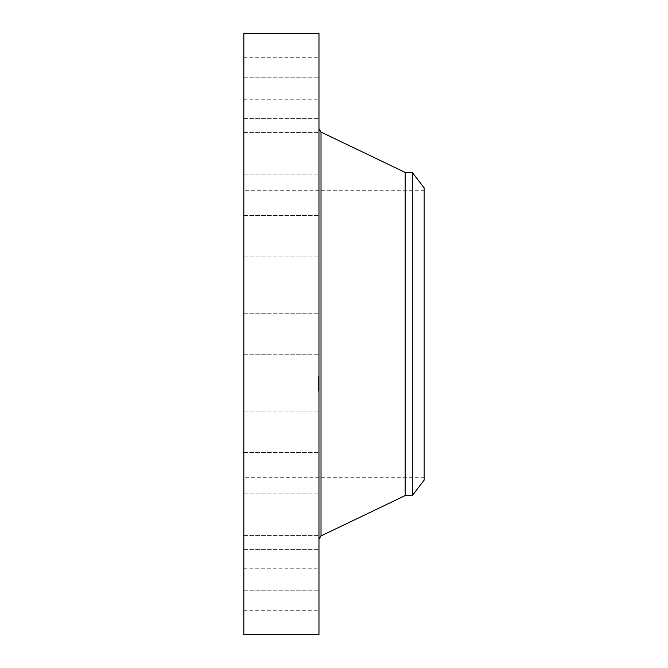 <?xml version="1.0" encoding="UTF-8"?>
<svg xmlns="http://www.w3.org/2000/svg" width="668" height="668" viewBox="0 0 668 668"><rect width="100%" height="100%" fill="white"/><g stroke="black" fill="none" stroke-linecap="round" stroke-linejoin="round"><path stroke-width="0.5" stroke-dasharray="3.34 2.5" d="M243.82 343.945L243.82 313.259L243.82 343.945M318.97 343.945L318.97 313.259L318.97 343.945M243.82 33.4L243.82 634.6M243.82 460.127L243.82 190.28L243.82 460.127M243.82 252.37L243.82 215.48L243.82 252.37M243.82 173.229L243.82 132.59L243.82 173.229M243.82 118.562L243.82 77.196L243.82 118.562M243.82 96.693L243.82 57.749L243.82 96.693M243.82 110.955L243.82 77.196L243.82 110.955M243.82 159.168L243.82 132.59L243.82 159.168M243.82 234L243.82 256.963L243.82 234M243.82 415.63L243.82 452.52L243.82 415.63M243.82 494.771L243.82 535.41L243.82 494.771M243.82 549.438L243.82 590.804L243.82 549.438M243.82 571.307L243.82 610.251L243.82 571.307M243.82 557.045L243.82 590.804L243.82 557.045M243.82 508.832L243.82 535.41L243.82 508.832M243.82 434L243.82 411.037L243.82 434M318.97 33.4L318.97 634.6M424.18 207.873L424.18 477.72L424.18 207.873M424.18 480.083L424.18 187.917M412.298 172.427L412.298 495.572M405.192 172.427L405.192 495.572M318.97 514.059L318.97 128.824L318.97 514.059M318.97 415.63L318.97 452.52L318.97 415.63M318.97 173.229L318.97 132.59L318.97 173.229M318.97 494.771L318.97 535.41L318.97 494.771M318.97 118.562L318.97 77.196L318.97 118.562M318.97 549.438L318.97 590.804L318.97 549.438M318.97 96.693L318.97 57.749L318.97 96.693M318.97 571.307L318.97 610.251L318.97 571.307M318.97 110.955L318.97 77.196L318.97 110.955M318.97 557.045L318.97 590.804L318.97 557.045M318.97 159.168L318.97 132.59L318.97 159.168M318.97 508.832L318.97 535.41L318.97 508.832M318.97 234L318.97 256.963L318.97 234M318.97 434L318.97 411.037L318.97 434M318.97 252.37L318.97 215.48L318.97 252.37M318.97 376.552L318.97 391.289L318.97 376.552M318.519 391.147L318.519 376.41L318.519 391.147M318.519 378.096L318.519 389.711L318.519 378.096M318.519 382.104L318.519 382.998L318.97 382.104L318.97 379.599L318.97 383.415L318.519 381.528L318.519 383.415L318.519 379.599L318.519 382.989L318.97 382.989L318.519 383.023L318.97 382.998L318.519 382.096M318.519 389.928L318.519 390.822L318.97 389.928M318.519 387.098L318.519 383.708L318.519 387.231L318.97 387.298L318.97 383.708L318.97 387.098L318.519 387.123L318.97 387.991L318.97 387.098M318.519 384.701L318.519 385.595L318.97 384.701M318.519 388.935L318.519 389.828L318.97 388.935M318.519 377.771L318.519 376.877L318.519 377.771M318.519 378.756L318.519 377.863L318.97 378.756L318.97 377.863L318.519 378.764M318.97 389.594L318.97 377.988L318.97 389.594M318.97 380.251L318.519 380.259L318.97 380.276M318.97 380.317L318.519 380.301L318.97 380.317M318.97 381.027L318.519 381.027L318.97 381.027M318.97 381.219L318.519 381.219L318.97 381.219M318.97 380.894L318.519 380.894L318.97 380.869M318.97 380.718L318.519 380.718L318.97 380.727M318.97 380.635L318.519 380.626M318.97 380.56L318.519 380.543M318.97 380.493L318.519 380.526M318.97 380.459L318.519 380.459L318.97 380.451M318.97 380.434L318.519 380.418L318.97 380.443M318.97 381.887L318.97 382.539L318.519 381.904L318.97 381.887M318.97 382.948L318.519 382.914L318.97 382.948M318.97 383.156L318.519 383.148L318.97 383.156M318.97 383.173L318.519 383.198M318.97 383.223L318.97 381.704L318.97 383.232L318.519 383.215L318.519 381.704L318.519 383.474L318.519 382.046L318.519 383.232L318.97 383.223L318.519 383.24L318.97 383.232M318.97 383.365L318.519 383.365L318.97 383.34M318.97 383.29L318.519 383.315L318.97 383.29M318.97 383.399L318.519 383.382L318.97 383.399M318.97 383.532L318.519 383.474L318.97 383.532M318.97 382.881L318.519 382.163L318.97 382.906L318.519 382.881M318.97 382.163L318.97 382.797L318.519 382.179L318.97 382.163M318.97 384.317L318.519 384.317L318.97 384.325M318.97 384.175L318.519 384.175L318.97 384.192M318.97 384.067L318.519 384.067L318.97 384.05M318.97 383.991L318.519 383.983M318.97 384.543L318.519 384.543M318.97 384.125L318.519 384.125M318.97 386.288L318.97 384.534L318.97 386.279L318.519 386.288L318.519 384.534L318.519 386.48L318.519 385.411L318.97 386.279M318.97 385.06L318.519 385.06M318.97 386.697L318.519 386.688L318.97 386.697M318.97 386.722L318.519 386.739M318.97 386.772L318.519 386.789M318.97 386.897L318.519 386.889M318.97 386.856L318.519 386.856L318.97 386.847M318.97 386.931L318.519 386.939M318.97 386.997L318.519 386.989M318.97 383.708L318.519 383.708M318.97 384.225L318.519 384.225M318.97 384.492L318.519 384.459L318.97 384.492M318.97 384.401L318.519 384.401L318.97 384.409M318.97 384.117L318.519 384.117L318.97 384.092M318.97 384.025L318.519 384.025L318.97 384.016M318.97 383.95L318.519 383.95M318.97 384.275L318.519 384.259M318.97 384.334L318.519 384.367M318.97 384.442L318.519 384.426M318.97 384.509L318.519 384.509L318.97 384.534M318.97 384.593L318.519 384.593M318.97 384.86L318.519 384.86M318.97 385.987L318.519 385.995M318.97 385.503L318.519 385.511M318.97 385.177L318.519 385.177M318.97 385.912L318.519 385.887M318.97 386.555L318.519 386.555L318.97 386.572M318.97 385.403L318.519 385.403L318.97 385.394M318.97 385.152L318.519 385.152M318.97 385.236L318.519 385.236L318.97 385.227M318.97 385.302L318.519 385.319M318.97 385.436L318.519 385.436L318.97 385.436M318.97 385.494L318.519 385.494L318.97 385.478M318.97 385.57L318.519 385.57L318.97 385.57M318.97 385.636L318.519 385.636L318.97 385.628M318.97 385.703L318.519 385.703M318.97 385.77L318.519 385.778M318.97 385.828L318.519 385.828L318.97 385.812M318.97 385.937L318.519 385.929M318.97 386.071L318.519 386.054M318.97 386.146L318.519 386.162M318.97 386.221L318.519 386.221M318.97 386.304L318.519 386.304L318.97 386.304M318.97 386.38L318.519 386.405M318.97 386.446L318.519 386.446L318.97 386.446M318.97 386.338L318.519 386.338L318.97 386.354M318.97 386.196L318.519 386.196L318.97 386.204M318.97 386.112L318.519 386.112L318.97 386.112M318.97 386.02L318.519 386.02M318.97 384.826L318.519 384.826M318.97 384.952L318.519 384.952M318.97 385.261L318.519 385.261M318.97 385.712L318.519 385.712M318.97 385.862L318.519 385.862M318.97 386.463L318.519 386.463L318.97 386.48M318.97 386.513L318.519 386.513L318.97 386.538M318.97 386.63L318.519 386.63M318.97 386.805L318.519 386.814M318.97 387.022L318.519 387.031M318.97 383.415L318.519 383.415L318.97 383.424M318.97 379.599L318.519 379.599M318.97 379.683L318.519 379.683M318.97 379.75L318.519 379.75M318.97 379.825L318.519 379.825M318.97 379.892L318.519 379.892M318.97 379.958L318.519 379.958M318.97 380.017L318.519 380.017M318.97 380.075L318.519 380.075M318.97 380.125L318.519 380.125M318.97 380.175L318.519 380.175M318.97 380.351L318.519 380.351M318.97 380.384L318.519 380.384M318.97 380.685L318.519 380.685M318.97 380.752L318.519 380.768M318.97 380.827L318.519 380.827L318.97 380.827M318.97 380.91L318.519 380.91L318.97 380.919M318.97 380.969L318.519 380.977M318.97 381.094L318.519 381.094M318.97 381.152L318.519 381.152M318.97 380.593L318.519 380.593L318.97 379.7L318.519 380.601M318.97 380.81L318.519 380.81M318.97 381.044L318.519 381.044M318.97 381.269L318.519 381.269M318.97 381.528L318.519 381.528M318.97 382.539L318.519 382.539L318.97 382.555M318.97 381.946L318.519 381.946M318.97 382.004L318.519 382.004M318.97 382.063L318.519 382.063L318.97 382.046M318.97 382.121L318.519 382.121M318.97 382.246L318.519 382.255M318.97 382.313L318.519 382.313L318.97 382.296M318.97 382.372L318.519 382.372L318.97 382.388M318.97 382.43L318.519 382.43M318.97 382.488L318.519 382.488M318.97 382.589L318.519 382.589L318.97 382.614M318.97 382.639L318.519 382.639L318.97 382.639M318.97 382.68L318.519 382.672M318.97 382.722L318.519 382.731M318.97 382.764L318.519 382.764L318.97 382.747M318.97 382.806L318.519 382.806L318.97 382.789M318.97 382.839L318.519 382.847M318.97 383.056L318.519 383.056M318.97 383.09L318.519 383.09M318.97 383.248L318.519 383.248M318.97 383.657L318.519 383.657L318.97 383.624M318.97 383.566L318.519 383.566L318.97 383.566M318.97 383.474L318.519 383.474L318.97 383.474M318.97 383.591L318.519 383.591M318.97 387.298L318.519 387.298M318.97 387.231L318.519 387.231L318.97 387.231M318.97 387.164L318.519 387.164M318.97 387.073L318.519 387.073M318.97 387.173L318.519 387.173M318.97 382.338L318.519 382.338L318.97 382.363M318.97 382.221L318.519 382.221L318.97 382.205M318.97 381.704L318.519 381.704M318.97 381.795L318.519 381.795M318.97 384.634L318.519 384.634M318.97 376.886L318.97 377.779L318.519 376.877M321.016 132.08L321.016 535.92M318.97 382.989L318.519 382.989M318.97 390.813L318.519 390.813L318.97 390.822M318.97 377.879L318.519 377.879L318.97 377.863M243.82 354.741L318.97 354.741L243.82 354.741M243.82 313.259L318.97 313.259L243.82 313.259M424.18 477.72L243.82 477.72M424.18 190.28L243.82 190.28M243.82 411.037L318.97 411.037L243.82 411.037M243.82 452.52L318.97 452.52L243.82 452.52M243.82 174.072L318.97 174.072L243.82 174.072M243.82 132.59L318.97 132.59L243.82 132.59M243.82 493.928L318.97 493.928L243.82 493.928M243.82 535.41L318.97 535.41L243.82 535.41M243.82 77.196L318.97 77.196L243.82 77.196M243.82 118.679L318.97 118.679L243.82 118.679M243.82 590.804L318.97 590.804L243.82 590.804M243.82 549.321L318.97 549.321L243.82 549.321M243.82 57.749L318.97 57.749M243.82 99.231L318.97 99.231M243.82 610.251L318.97 610.251M243.82 568.769L318.97 568.769M243.82 215.48L318.97 215.48L243.82 215.48M243.82 256.963L318.97 256.963L243.82 256.963M318.97 376.41L318.519 376.41M318.97 391.289L318.519 391.289M318.97 389.711L318.519 389.711M318.97 377.988L318.519 377.988M318.97 389.92L318.519 389.92M318.97 387.991L318.519 387.991M318.97 385.595L318.519 385.595M318.97 389.828L318.519 389.828M318.97 377.779L318.519 377.779M318.97 379.7L318.519 379.7"/><path stroke-width="1" d="M243.82 634.6L243.82 33.4L318.97 33.4L318.97 634.6L243.82 634.6M424.18 187.917L424.18 480.083L412.298 495.572L412.298 172.427L424.18 187.917M412.298 495.572L405.192 495.572L405.192 172.427L321.016 132.08L318.97 128.824M405.192 495.572L321.016 535.92L321.016 132.08M412.298 172.427L405.192 172.427M321.016 535.92L318.97 539.176"/></g></svg>
